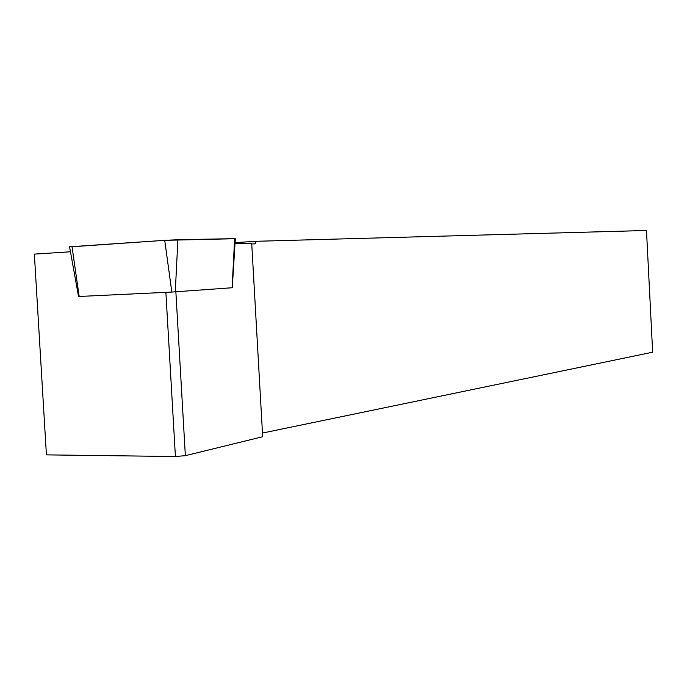 <?xml version="1.0" encoding="UTF-8"?>
<svg xmlns="http://www.w3.org/2000/svg" width="687" height="687" viewBox="0 0 687 687"><rect width="100%" height="100%" fill="white"/><g stroke="black" fill="none" stroke-linecap="round" stroke-linejoin="round"><path stroke-width="1.03" d="M69.567 246.805L164.725 240.33L235.315 238.715L232.275 287.733L171.827 292.069L78.541 296.501M165.876 292.361L175.408 456.52L46.415 454.871L34.35 254.121L70.46 251.777M251.751 243.962L255.075 243.859L256.268 241.292L646.484 230.48L652.65 352.208L262.477 433.059M234.997 243.782L251.717 243.378L262.683 436.734L185.353 455.661L175.408 456.52M256.268 241.292L235.066 242.614M175.863 291.838L185.353 455.661M72.023 246.753L164.786 240.33C187.886 239.222 194.541 239.497 208.23 239.136L234.645 238.647L232.103 287.759M171.827 292.069L164.725 240.33M71.989 246.53L79.185 296.483M177.89 239.694L175.279 291.872M78.541 296.518L69.55 246.719"/></g></svg>
